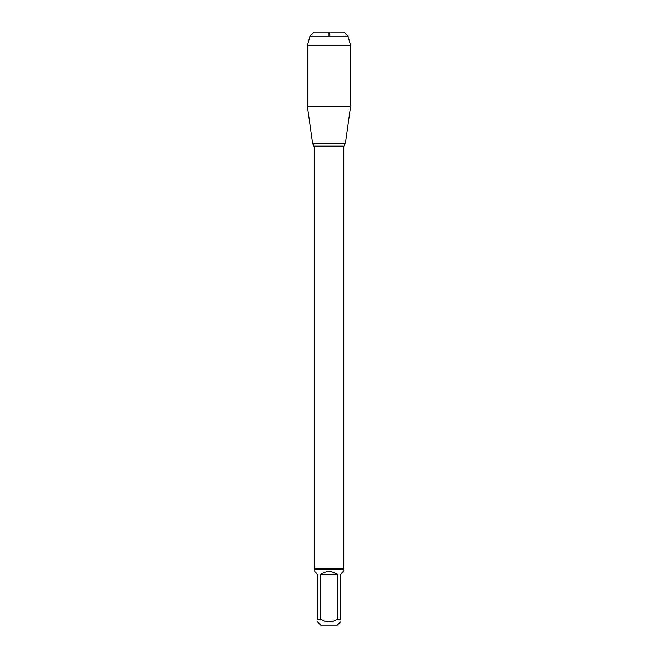 <?xml version="1.0" encoding="UTF-8"?>
<svg xmlns="http://www.w3.org/2000/svg" width="658" height="658" viewBox="0 0 658 658"><rect width="100%" height="100%" fill="white"/><g stroke="black" fill="none" stroke-linecap="round" stroke-linejoin="round"><path stroke-width="0.99" d="M340.408 621.975L337.283 625.1L320.717 625.1L317.592 621.975M317.592 619.186C317.592 622.781 317.592 622.781 317.592 619.186L317.592 574.409L314.804 571.621L314.804 569.343L343.196 569.343L343.196 571.621L340.408 574.409L340.408 619.186C340.408 622.781 340.408 622.781 340.408 619.186L337.447 619.186C331.813 622.781 326.187 622.781 320.553 619.186L317.592 619.186M337.447 619.186L337.447 574.409C331.813 570.733 326.187 570.733 320.553 574.409L320.553 619.186M314.804 569.343L314.22 568.751L314.22 146.792L312.616 143.567L345.384 143.567L312.616 143.567L307.451 106.818L312.616 143.567L329 143.567M314.22 568.751L343.78 568.751L343.78 146.792L314.22 146.792M320.553 574.409L337.447 574.409M348.008 36.067L309.992 36.067L313.159 32.9L344.841 32.9L348.008 36.067L350.549 45.361L350.549 106.818L307.451 106.818L307.451 45.361L309.992 36.067L313.159 32.9L329 32.9L329 36.067M350.549 45.361L307.451 45.361L307.451 106.818M313.989 145.953L344.011 145.953L345.384 143.567L350.549 106.818M343.78 146.792L344.011 145.953M343.196 569.343L343.78 568.751M309.992 36.067L307.451 45.361"/></g></svg>
